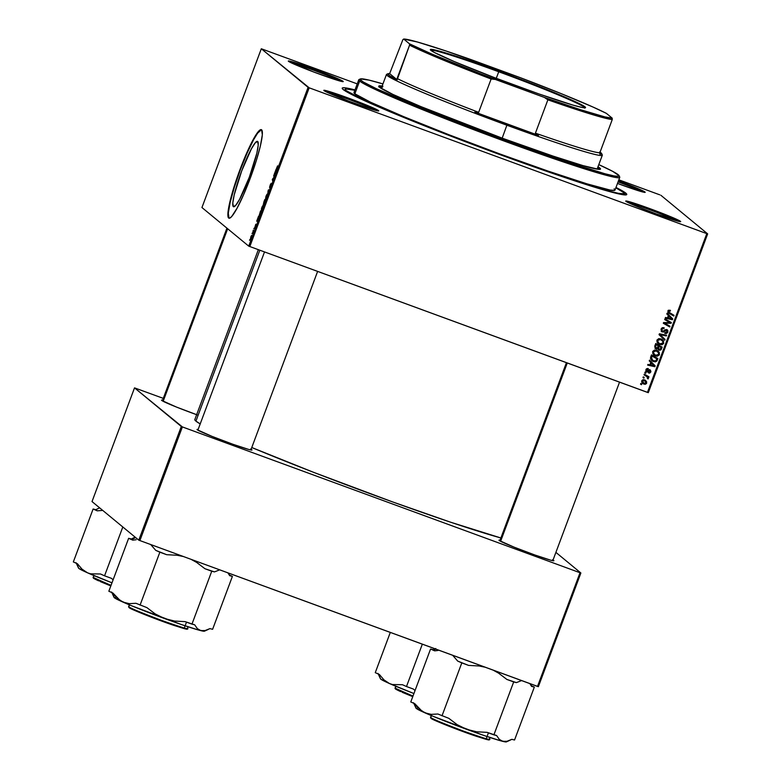 <?xml version="1.0" encoding="UTF-8"?>
<svg xmlns="http://www.w3.org/2000/svg" width="781" height="781" viewBox="0 0 781 781"><rect width="100%" height="100%" fill="white"/><g stroke="black" fill="none" stroke-linecap="round" stroke-linejoin="round"><path stroke-width="1.17" d="M257.691 141.478A34.823 4.666 110.1 0 1 249.608 176.428A34.823 4.666 110.1 0 1 233.529 206.74A34.823 4.666 110.1 0 1 233.334 206.633L232.797 202.953L234.202 194.869L241.7 170.912L251.433 148.79L255.309 142.747L257.691 141.478L258.228 145.159L256.822 153.242L249.324 177.199L239.591 199.311L235.716 205.354L233.334 206.633A34.823 4.666 110.1 0 1 241.417 171.674A34.823 4.666 110.1 0 1 257.496 141.361A34.823 4.666 110.1 0 1 257.691 141.478M261.537 129.753A47.133 6.316 -69.9 0 0 239.699 171.566A47.133 6.316 -69.9 0 0 229.018 218.153L228.638 218.016A47.133 6.316 110.1 0 1 239.582 170.697A47.133 6.316 110.1 0 1 261.352 129.656A47.133 6.316 110.1 0 1 261.615 129.802L260.288 129.822L258.384 131.53L253.132 139.711L246.669 153.096L239.962 169.653L234.046 186.854L229.819 202.084L227.915 213.028L228.638 218.016L229.956 217.997L231.859 216.288L237.112 208.107L243.574 194.723L250.281 178.166L256.197 160.964L260.434 145.735L262.328 134.791L261.615 129.802A47.133 6.316 110.1 0 1 250.672 177.131A47.133 6.316 110.1 0 1 228.892 218.163A47.133 6.316 110.1 0 1 228.638 218.016L229.018 218.153A47.133 6.316 -69.9 0 0 229.097 218.211M644.989 192.038A29.327 1.367 -159.5 0 1 645.116 192.351A29.327 1.367 -159.5 0 1 617.488 183.418L635.529 189.793L645.086 192.36L638.604 188.875L618.454 180.85A29.327 1.367 -159.5 0 1 644.989 192.038L644.364 192.331L644.989 192.038M680.505 221.345A29.327 1.367 -159.5 0 1 680.632 221.658A29.327 1.367 -159.5 0 1 653.941 213.067A29.327 1.367 -159.5 0 1 625.923 201.332L636.183 206.135L656.421 213.984L680.602 221.667L674.12 218.182L650.007 208.683L631.644 202.386L625.923 201.332A29.327 1.367 -159.5 0 1 625.747 201.137A29.327 1.367 -159.5 0 1 651.208 209.132A29.327 1.367 -159.5 0 1 680.505 221.345L679.88 221.628L680.505 221.345M378.57 110.629A29.327 1.367 -159.5 0 1 378.707 110.941A29.327 1.367 -159.5 0 1 352.006 102.35A29.327 1.367 -159.5 0 1 323.998 90.616L349.107 101.266L369.11 108.383L378.678 110.951L372.186 107.466L353.461 99.968L329.719 91.67L323.998 90.616A29.327 1.367 -159.5 0 1 323.822 90.42A29.327 1.367 -159.5 0 1 349.273 98.406A29.327 1.367 -159.5 0 1 378.57 110.629L377.945 110.912L378.57 110.629M343.054 81.322A29.327 1.367 -159.5 0 1 343.191 81.634A29.327 1.367 -159.5 0 1 316.5 73.043A29.327 1.367 -159.5 0 1 288.482 61.308L313.591 71.959L333.594 79.076L343.162 81.644L336.679 78.159L312.556 68.66L294.203 62.363L288.482 61.308A29.327 1.367 -159.5 0 1 288.306 61.113A29.327 1.367 -159.5 0 1 313.757 69.109A29.327 1.367 -159.5 0 1 343.054 81.322L342.429 81.614L343.054 81.322M196.646 414.691A29.327 1.367 -159.5 0 1 161.687 400.419L176.486 407.067L197.456 414.975M251.111 449.3A29.327 1.367 -159.5 0 1 251.785 449.739L251.16 450.032L251.785 449.739A29.327 1.367 -159.5 0 1 251.912 450.051A29.327 1.367 -159.5 0 1 225.221 441.46A29.327 1.367 -159.5 0 1 197.202 429.726L212.002 436.374L232.963 444.282L248.963 449.524L251.882 450.061L250.633 449.026M553.046 560.016A29.327 1.367 -159.5 0 1 553.709 560.455L553.085 560.748L553.709 560.455A29.327 1.367 -159.5 0 1 553.846 560.768A29.327 1.367 -159.5 0 1 527.146 552.177A29.327 1.367 -159.5 0 1 499.137 540.442L513.927 547.09L534.897 554.998L550.898 560.241L553.817 560.778L552.558 559.743M625.806 193.141A151.885 7.088 -159.5 0 1 626.489 194.772A151.885 7.088 -159.5 0 1 488.252 150.294A151.885 7.088 -159.5 0 1 343.171 89.503L360.295 98.699L407.692 119.054L459.374 139.409L514.884 160.056L565.766 177.853L611.23 192.028L621.412 194.449L626.333 194.82L626.752 194.235L625.806 193.141L615.975 187.469A151.885 7.088 -159.5 0 1 625.806 193.141L623.521 194.205L625.806 193.141M194.83 419.856L195.924 421.115L259.8 250.252L195.924 421.115L200.209 423.917A173.89 8.113 20.5 0 1 195.924 421.115A173.89 8.113 20.5 0 1 194.83 419.543L258.326 249.705M249.813 246.581L309.178 87.814L706.805 233.626L647.449 392.394L248.719 246.132L201.947 207.541L261.313 48.764L308.085 87.355L248.719 246.132L201.947 207.541L261.313 48.764L357.229 83.879L261.313 48.764L309.178 87.814L308.085 87.355L248.719 246.132L648.308 392.658L647.449 392.394L706.805 233.626L309.178 87.814L249.813 246.581M644.803 372.791L645.711 373.308L645.985 372.576L645.067 372.078L644.803 372.791L645.711 373.308L645.985 372.576L645.067 372.078L644.803 372.791M643.007 377.594L643.915 378.121L644.188 377.389L643.271 376.881L643.007 377.594L643.915 378.121L644.188 377.389L643.271 376.881L643.007 377.594M652.662 351.499L652.799 353.637L654.839 355.648L657.192 356.243L659.31 354.955L659.31 352.543L657.28 350.571L654.566 350.005L652.662 351.499L653.951 355.062L655.503 355.941L659.428 354.681L659.164 352.27L656.489 350.22L652.662 351.499M649.245 360.9L650.788 362.423L649.88 364.864L647.937 364.415L647.664 365.127L654.839 366.689L655.161 365.82L649.538 360.129L649.245 360.9L650.788 362.423L649.88 364.864L647.937 364.415L647.664 365.127L654.839 366.689L655.161 365.82L649.538 360.129L649.245 360.9M654.732 346.217L655.386 348.541L656.567 349.087L657.817 348.619L659.623 350.308L661.029 349.8L662.151 347.135L655.767 343.474L654.732 346.217L656.118 348.97L657.817 348.619L659.125 350.181L661.029 349.8L662.151 347.135L655.767 343.474L654.732 346.217M659.047 334.678L664.748 340.184L665.041 339.413L660.15 334.698L666.339 335.947L666.603 335.225L659.389 333.77L659.047 334.678L664.748 340.184L665.041 339.413L660.15 334.698L666.339 335.947L666.603 335.225L659.389 333.77L659.047 334.678M669.795 310.799L669.229 310.516L670.254 311.17L669.942 310.174L670.254 311.17L670.44 310.428L668.341 310.223L667.96 312.42L673.778 316.051L674.042 315.329L668.624 312.01L668.761 311.043L670.254 311.17L670.44 310.428L667.804 310.984L669.092 313.366L673.778 316.051L674.042 315.329L668.868 312.302L668.097 311.063M664.69 319.605L670.108 322.68L663.596 322.533L663.313 323.285L669.698 326.946L669.971 326.224L664.533 323.149L671.064 323.305L671.338 322.553L664.953 318.882L664.69 319.605L670.108 322.68L663.596 322.533L663.313 323.285L669.698 326.946L669.971 326.224L664.533 323.149L671.064 323.305L671.338 322.553L664.953 318.882L664.69 319.605M666.798 313.952L668.351 315.475L667.433 317.906L665.49 317.457L665.227 318.17L672.392 319.732L672.724 318.863L667.091 313.171L666.798 313.952L668.351 315.475L667.433 317.906L665.49 317.457L665.227 318.17L672.392 319.732L672.724 318.863L667.091 313.171L666.798 313.952M663.284 328.079L663.967 328.547L663.635 327.649L663.967 328.547L664.143 327.805L661.038 329.084L661.497 331.515L663.557 332.062L666.359 330.256L667.013 331.964L665.178 332.638L664.982 333.38L666.369 333.526L667.677 332.54L667.892 330.607L666.535 329.504L663.186 331.242L661.868 330.773L662.015 329.016L663.967 328.547L663.918 327.727L662.268 327.669L661.038 329.084L662.239 331.964L666.837 330.47L666.076 329.924L667.062 331.837L664.982 333.38L667.853 332.159L666.759 329.572L664.963 329.836L663.108 331.261L661.644 330.656M656.928 340.096L657.055 342.234L659.105 344.245L662.024 344.753L663.577 343.542L663.577 341.141L661.546 339.159L658.822 338.603L656.928 340.096L658.217 343.66L659.769 344.538L663.694 343.279L663.42 340.867L660.755 338.817L656.928 340.096M646.893 371.121L646.082 369.393L646.932 368.827L647.644 368.964L646.024 369.53L646.483 369.911L648.103 369.335L647.771 368.447L648.103 369.335L648.289 368.593L646.483 368.749L645.799 370.936L647.205 371.941L649.987 370.75L650.163 371.873L648.747 373.015L649.733 373.084L650.915 371.795L650.417 370.145L649.177 369.882L647.137 371.17L646.541 369.774L648.103 369.335L648.289 368.593L645.877 369.647L646.688 371.854L649.851 370.682L650.251 371.688L648.747 373.015L650.856 371.941L650.007 369.93L647.381 371.131L646.209 370.614M650.739 356.907L650.641 358.987L652.447 361.066L655.298 361.896L656.899 360.998L657.885 358.538L651.5 354.877L650.495 358.069L651.979 360.734L653.56 361.613L656.831 361.095L657.885 358.538L651.5 354.877L650.739 356.907M641.718 380.777L641.738 382.192L642.958 383.627L645.116 384.33L646.463 383.578L646.639 381.772L645.35 380.308L643.183 379.634L641.718 380.777L642.665 383.412L643.944 384.125L646.648 383.217L645.721 380.581L644.325 379.8L641.718 380.777M644.032 374.851L647.088 376.784L647.371 378.365L648.25 378.756L647.722 376.95L648.679 377.516L648.952 376.793L644.305 374.128L644.032 374.851L646.941 376.657L648.045 378.941L647.722 376.95L648.679 377.516L648.952 376.793L644.305 374.128L644.032 374.851M640.537 384.193L641.455 384.711L641.728 383.988L640.801 383.481L640.537 384.193L641.455 384.711L641.728 383.988L640.801 383.481L640.537 384.193M660.902 195.289L707.664 233.88L648.308 392.658L707.664 233.88L660.902 195.289M618.835 179.815L659.808 194.84L618.835 179.815M253.815 228.892L254.089 228.179L253.815 228.892M252.019 233.695L252.283 232.982L252.019 233.695M261.108 210.997L262.348 208.927L262.982 205.549L261.518 208.312L261.391 210.87L263.041 206.516L262.914 205.53L261.957 207.102L261.137 211.016M258.257 217.001L256.685 221.228L257.837 220.955L258.55 216.23L256.685 221.228L257.837 220.955L258.257 217.001M263.753 202.318L263.587 204.886L264.495 203.148L265.149 201.391L264.779 199.575L263.265 204.505L263.744 203.782L263.587 204.886L264.495 203.148L265.149 201.391L264.779 199.575L263.753 202.318M268.068 190.779L267.746 194.44L268.313 190.535L269.601 189.48L268.068 190.779L267.746 194.44L268.313 190.535L269.601 189.48L268.068 190.779M277.606 165.855L276.523 168.384L276.767 170.307L277.655 165.972L276.503 168.979L276.767 170.307L277.04 169.584L277.606 165.855M273.701 175.705L274.024 177.219L272.325 179.386L272.696 181.212L272.637 178.966L274.336 176.818L273.975 174.983L274.024 177.219L272.325 179.386L272.696 181.212L272.637 178.966L274.336 176.818L273.975 174.983L273.701 175.705M275.82 170.043L274.238 174.27L275.722 173.128L276.103 169.272L274.238 174.27L275.722 173.128L275.82 170.043M271.202 183.301L269.728 186.425L269.748 187.46L271.027 185.029L270.041 187.996L271.31 184.365L269.884 186.825L271.202 183.301L270.304 184.755L269.591 187.567L271.017 185.019L269.796 188.211L271.173 183.291M265.364 199.594L266.614 197.515L267.248 194.147L265.774 196.91L265.657 199.467L267.336 194.879L267.073 194.176L266.116 195.953L265.403 199.614M255.807 224.235L254.635 228.159L255.787 224.215M259.019 216.63L260.883 212.803L260.512 210.977L258.931 216.396L260.883 212.803L260.512 210.977L259.058 216.649M250.808 236.897L250.389 239.445L251.677 236.409L251.628 235.384L250.945 236.536L250.369 239.435L251.677 235.393L250.808 236.897M253.044 230.951L252.761 233.724L253.591 231.547L253.317 230.229L252.761 233.724L253.591 231.547L253.317 230.229L253.044 230.951M249.559 240.294L249.822 239.582L249.559 240.294M139.877 540.608L182.383 426.924L580.019 572.737L537.513 686.421L138.784 540.159L92.021 501.568L134.527 387.874L181.299 426.475L138.784 540.159L92.021 501.568L134.527 387.874L163.288 398.369L134.527 387.874L182.383 426.924L181.299 426.475L138.784 540.159L538.373 686.684L537.513 686.421L580.019 572.737L182.383 426.924L139.877 540.608M555.896 552.382L580.879 573L538.373 686.684L580.879 573L555.896 552.382M500.055 540.208L499.137 540.442A29.327 1.367 -159.5 0 1 498.961 540.247A29.327 1.367 -159.5 0 1 500.055 540.208M198.13 429.482L197.202 429.726A29.327 1.367 -159.5 0 1 197.027 429.53A29.327 1.367 -159.5 0 1 198.13 429.482M162.614 400.184L161.687 400.419A29.327 1.367 -159.5 0 1 161.511 400.223A29.327 1.367 -159.5 0 1 162.614 400.184M251.775 447.513L313.366 472.241L392.501 501.88L450.744 522.255L500.894 537.972A173.89 8.113 20.5 0 1 251.775 447.513M354.984 89.893L344.431 87.755L342.644 87.823L342.224 88.409L343.171 89.503A151.885 7.088 -159.5 0 1 342.263 88.497A151.885 7.088 -159.5 0 1 354.984 89.893M290.737 62.578A28.282 1.318 -159.5 0 1 315.866 71.051A28.282 1.318 -159.5 0 1 340.389 81.146A28.282 1.318 20.5 0 0 315.866 71.051A28.282 1.318 20.5 0 0 290.737 62.578M618.064 181.875A28.282 1.318 -159.5 0 1 642.324 191.862A28.282 1.318 20.5 0 0 618.064 181.875M628.178 202.601A28.282 1.318 -159.5 0 1 653.307 211.075A28.282 1.318 -159.5 0 1 677.84 221.169A28.282 1.318 20.5 0 0 653.307 211.075A28.282 1.318 20.5 0 0 628.178 202.601M326.253 91.885A28.282 1.318 -159.5 0 1 351.382 100.358A28.282 1.318 -159.5 0 1 375.905 110.453A28.282 1.318 20.5 0 0 351.382 100.358A28.282 1.318 20.5 0 0 326.253 91.885M261.42 129.744L257.623 133.151L253.522 139.858L247.06 153.242L240.353 169.799L234.437 187.001L230.21 202.23L228.306 213.174L229.018 218.153M275.429 173.899L274.502 173.558L275.429 173.899M275.478 173.753L274.814 173.509L275.478 173.753M275.673 171.537L275.566 173.528L274.941 173.48L275.508 173.694L274.941 173.48L275.673 171.537L275.508 173.392L274.941 173.48L275.673 171.537M277.431 166.607L276.982 167.232M271.271 184.296L270.802 184.96M269.318 190.203L268.41 189.871L269.318 190.203M266.975 194.859L265.647 198.891L266.096 196.343L267.317 194.986L265.765 198.882L266.321 195.777L267.327 194.977M263.587 204.886L264.124 204.095M263.265 204.505L263.744 203.782M264.72 201.332L263.851 204.173L264.72 201.332M263.705 203.861L264.554 200.512L263.548 203.802L264.554 200.512L265.13 201.283L263.714 203.861M257.876 220.847L256.949 220.515L257.876 220.847M257.925 220.711L257.252 220.467L257.925 220.711M258.111 218.495L258.013 220.486L257.388 220.437L257.955 220.642L257.388 220.437L258.111 218.495M260.288 211.915L260.678 213.35L259.292 215.917L260.288 211.915L260.571 213.311L259.233 215.8L260.288 211.915M259.829 215.234L259.292 215.917M262.709 206.262L262.367 208.859L261.381 210.294L261.83 207.756L263.06 206.389L261.694 210.411L261.684 208.156L263.06 206.389M251.414 236.116L250.623 238.722L251.716 236.223M670.85 322.27L671.064 323.305L664.075 322.768L670.606 322.924L670.85 322.27M669.473 325.941L669.698 326.946L663.342 323.188L669.239 326.575L669.473 325.941M669.649 322.299L664.719 319.507L669.649 322.299M666.613 322.924L667.15 322.924M667.072 313.24L672.724 318.863L672.265 318.482L672.392 319.732L665.314 317.916L671.933 319.361L672.265 318.482L667.072 313.24M668.536 315.778L667.814 317.721L668.272 318.101L667.814 317.721L668.536 315.778L671.845 318.931L668.272 318.101L668.995 316.159L668.536 315.778M671.68 318.785L668.272 318.101L668.995 316.159L671.845 318.931M669.522 312.732L668.585 311.326L669.688 310.887L668.126 310.945L669.063 312.351M668.019 312.576L673.32 315.67L673.554 315.046L673.778 316.051L668.214 312.722M668.399 312.888L669.092 313.366M668.126 310.945L669.073 310.467M662.444 331.232L661.819 329.426L662.893 328.362L662.434 327.981L661.361 329.045L661.985 330.851M667.404 329.933L666.759 329.572M667.15 329.758L667.853 332.159L667.394 331.779L664.67 333.057M666.535 330.304L665.373 329.963L665.822 330.343L665.373 329.963L664.201 330.939L664.66 331.31L662.239 331.964L661.38 331.398M661.595 331.613L662.239 331.964M661.204 331.281L663.098 331.681L665.451 329.924L666.457 330.168M663.684 331.369L664.201 330.939M664.865 333.116L666.984 332.511L667.247 329.875M667.57 331.007L667.433 330.226M661.39 330.343L661.527 328.684L663.079 328.02M659.994 334.59L666.047 335.108L666.339 335.947L659.691 334.317L665.041 339.413L664.582 339.032L664.309 339.755L664.582 339.032L660.628 335.186M662.249 339.589L663.42 340.867L663.694 343.279L659.31 344.157L659.769 344.538L657.992 343.464M657.729 343.269L660.423 344.431L662.591 343.845L663.391 341.658L661.81 339.237M662.356 344.021L662.971 343.415M658.403 342.791L657.221 341.199L657.866 339.286L659.613 339.022L661.81 340.272M661.917 340.321L659.994 339.139L662.688 341.238L662.903 342.966L660.111 343.855L658.783 343.103L657.241 340.057L658.783 343.103M657.7 340.438L660.453 339.52L659.994 339.139L657.241 340.057L657.7 340.438L659.271 339.335L661.116 339.803L662.796 341.434L662.825 343.152L661.312 344.06L659.584 343.62L657.905 342.107L657.7 340.438M658.188 349.566L660.384 349.605L661.653 346.852L661.497 348.892L661.038 348.511L660.57 349.419L661.029 349.8L659.125 350.181L658.217 349.585M658.422 349.79L659.125 350.181M654.927 348.16L656.108 348.707L657.358 348.248L657.817 348.619L656.118 348.97L655.22 348.385M654.976 348.209L656.118 348.97M659.164 349.927L659.681 349.927M655.689 347.77L655.103 346.09M655.152 345.934L655.776 344.245L658.393 345.856L657.934 345.485L657.836 347.369L656.401 348.267L655.513 347.643M658.647 348.961L658.041 348.014L658.686 345.905L661.136 347.428L660.677 347.047L660.677 348.648L659.369 349.458L658.1 348.336L658.91 349.078M659.369 349.458L658.559 348.707L658.705 347.447L658.256 347.067L658.1 348.336L658.559 348.707L659.144 346.286L658.686 345.905L658.705 347.447L659.144 346.286L661.136 347.428L660.121 349.458L658.559 348.707M656.401 348.267L655.523 347.32L656.235 344.626L655.776 344.245L655.737 345.963L655.279 345.583L655.054 346.295L655.513 346.676L656.235 344.626L658.393 345.856L656.997 348.346L655.054 346.295L655.942 347.887M646.277 370.663L646.024 369.53L646.434 370.741M649.548 369.55L650.856 371.941L648.289 372.635M649.851 370.682L650.251 371.688M649.802 370.721L648.962 370.233L649.421 370.614L648.298 370.653L648.757 371.034L648.298 370.653L647.264 371.444L647.722 371.824L646.053 371.395M650.192 369.989L650.183 372.02L648.611 372.722M650.3 370.135L650.505 370.663M649.392 370.311L647.01 371.531L645.936 371.336M649.509 360.187L655.161 365.82L654.703 365.44L654.839 366.689L647.761 364.873L654.38 366.309L654.703 365.44L649.509 360.187M650.983 362.735L650.261 364.678L650.719 365.059L650.261 364.678L650.983 362.735L654.293 365.879L650.719 365.059L651.442 363.106L650.983 362.735M654.127 365.742L650.719 365.059L651.442 363.106L654.293 365.879M651.686 360.48L653.961 361.466L655.698 361.291L657.397 358.254L657.251 360.246L656.792 359.865L656.372 360.715L656.831 361.095L653.56 361.613L651.735 360.519M652.106 359.836L651.012 358.479L651.081 356.829M651.178 356.566L651.637 356.946L651.52 355.648L651.178 356.566L651.52 355.648L656.87 358.83L656.411 358.45L656.87 358.83L656.03 360.724L653.873 360.92L652.477 360.139L651.178 356.566L652.477 360.139M657.983 351.001L659.164 352.27L659.428 354.681L655.044 355.56L655.503 355.941L653.726 354.867M653.472 354.672L656.157 355.843L658.324 355.248L659.125 353.071L657.553 350.64M658.09 355.423L658.705 354.818M654.136 354.193L652.955 352.602L653.443 350.806L655.347 350.435L657.543 351.684M653.912 354.008L653.18 353.129M657.651 351.723L655.737 350.542L658.422 352.641L658.637 354.369L655.845 355.257L654.527 354.515L652.984 351.46L654.527 354.515M653.443 351.84L656.196 350.923L655.737 350.542L652.984 351.46L653.443 351.84L655.005 350.737L656.85 351.206L658.529 352.836L658.559 354.554L657.046 355.462L655.318 355.023L653.638 353.51L653.443 351.84M645.477 380.396L646.648 383.217L643.485 383.744L643.944 384.125L642.441 383.207L644.257 383.94L645.75 383.51L646.277 381.704L645.35 380.279M642.382 382.134L643.017 382.661L641.855 381.255L642.412 380.093L645.096 381.06M645.282 381.196L643.681 380.171L645.282 381.196L646.033 382.963L644.218 383.412L641.875 380.63L643.153 382.797M642.333 381.011L644.14 380.542L643.681 380.171L641.875 380.63L644.891 380.913L645.985 383.08L643.837 383.246L642.333 381.011M643.69 377.116L643.915 378.121L643.036 377.506L643.69 377.116M648.455 376.51L648.679 377.516L647.264 376.579L648.406 378.521L647.586 378.56L647.966 377.701L647.264 376.579L648.22 377.135L648.455 376.51M645.487 372.303L645.711 373.308L644.842 372.693L645.487 372.303M641.23 383.715L641.455 384.711L640.576 384.096L641.23 383.715M656.87 358.83L655.718 360.978L653.189 360.617L651.393 358.586L651.979 356.029L656.87 358.83M599.808 169.36A118.37 5.526 20.5 0 0 599.388 168.969L599.749 167.983A118.37 5.526 -159.5 0 1 600.491 169.057A118.37 5.526 -159.5 0 1 495.144 135.552A118.37 5.526 -159.5 0 1 379.488 87.218L379.078 85.91L382.915 86.203M360.353 78.949L359.006 79.564A139.321 6.502 20.5 0 0 359.631 81.048L360.978 80.423A138.266 6.453 -159.5 0 1 360.353 78.949A138.266 6.453 -159.5 0 1 382.944 83.909L369.032 80.111L360.49 78.901L360.109 79.428L363.077 81.878L376.559 88.8L430.731 111.781L492.069 135.406L563.609 160.857L604.992 173.763L614.266 175.969L618.747 176.311L619.128 175.774L612.841 171.439L598.802 164.615A138.266 6.453 -159.5 0 1 618.269 174.778A138.266 6.453 -159.5 0 1 619.099 175.686A138.266 6.453 -159.5 0 1 499.098 138.003A138.266 6.453 -159.5 0 1 360.978 80.423L359.631 81.048A139.321 6.502 -159.5 0 1 358.762 79.789L353.998 92.539A139.321 6.502 20.5 0 0 354.867 93.788L359.631 81.048L354.867 93.788L353.998 92.783M345.827 91.309L346.1 90.576A148.741 6.941 -159.5 0 1 345.163 89.229A148.741 6.941 -159.5 0 1 354.847 90.254L345.583 88.927L345.827 91.309M615.838 187.831A148.741 6.941 -159.5 0 1 622.887 192.077A148.741 6.941 -159.5 0 1 623.814 193.415A148.741 6.941 -159.5 0 1 491.434 151.319A148.741 6.941 -159.5 0 1 346.1 90.576L362.862 99.578L409.283 119.513L459.892 139.448L514.259 159.666L564.087 177.092L608.604 190.984L618.581 193.346L623.404 193.717L623.814 193.141L622.887 192.077L615.838 187.831M381.333 88.438L381.353 88.497A115.227 5.379 -159.5 0 1 381.323 88.233L386.458 74.507A115.227 5.379 -159.5 0 0 506.996 125.263A115.227 5.379 20.5 0 0 602.288 154.931L601.673 153.593A114.182 5.33 -159.5 0 1 599.847 154.14L599.818 152.822A113.128 5.282 -159.5 0 1 535.424 133.151L538.48 135.386A114.182 5.33 -159.5 0 1 507.25 124.189L502.183 138.149L507.25 124.189L538.48 135.386L474.868 112.054L507.25 124.189A114.182 5.33 -159.5 0 1 474.868 112.054L478.655 112.327A113.128 5.282 -159.5 0 1 397.099 78.49L397.138 79.799L389.651 73.629L387.854 73.814L389.778 75.825L397.138 79.799A114.182 5.33 -159.5 0 1 388.011 73.707A114.182 5.33 -159.5 0 1 389.651 73.629L402.879 39.655L403.699 39.05L409.469 43.814L409.556 45.161L397.138 79.799L389.651 73.629L402.879 39.655L403.699 39.05L409.469 43.814L432.235 54.231L481.223 74.039L544.386 97.43L547.881 99.822L535.424 133.151L538.48 135.386L474.868 112.054L478.655 112.327L491.122 79.008L495.349 79.447L544.386 97.43L580.693 109.76L604.885 116.896L612.187 118.146L606.417 113.382L592.877 106.997L561.139 93.622L520.537 77.749L446.215 51.058L417.415 42.008L403.699 39.05A112.083 5.233 -159.5 0 1 471.499 59.766L520.537 77.749A112.083 5.233 -159.5 0 1 606.417 113.382L612.187 118.146A112.083 5.233 -159.5 0 1 544.386 97.43L547.881 99.822L535.424 133.151A113.128 5.282 20.5 0 0 599.818 152.822L612.275 119.503L612.187 118.146L612.275 119.503A113.128 5.282 -159.5 0 1 547.881 99.822A113.128 5.282 20.5 0 0 612.275 119.503L599.818 152.822L599.847 154.14L601.653 153.945L599.73 151.944M614.11 188.856L614.979 189.861L614.598 190.398L610.078 190.056L586.931 183.828L548.184 171.137L499.733 153.906L448.977 134.762L403.611 116.613L370.575 102.223L354.867 93.788A139.321 6.502 20.5 0 0 490.985 150.684A139.321 6.502 20.5 0 0 614.989 190.115L619.753 177.375A139.321 6.502 -159.5 0 1 495.75 137.944A139.321 6.502 -159.5 0 1 359.631 81.048A139.321 6.502 20.5 0 0 498.795 139.067A139.321 6.502 20.5 0 0 619.714 177.033L619.099 175.686M597.953 166.744L600.491 168.842L598.773 169.35L582.968 165.601L552.958 156.063L502.573 138.296L420.91 106.606L392.833 94.384L379.488 87.218A118.37 5.526 -159.5 0 1 378.746 86.154A118.37 5.526 -159.5 0 1 382.134 86.066M597.992 166.773A118.37 5.526 -159.5 0 1 599.749 167.983L599.388 168.969L597.582 167.73M382.553 87.179L378.717 86.886M599.388 168.969A118.37 5.526 20.5 0 0 597.621 167.749M381.772 87.042A118.37 5.526 20.5 0 0 379.068 86.828M78.51 567.972L76.518 563.355L78.813 568.402L87.482 572.795L82.025 569.144L77.436 563.755L73.336 561.939L93.115 509.007L73.336 561.939L77.436 563.755L82.025 569.144L87.482 572.795L111.995 582.821A48.295 2.255 20.5 0 1 87.482 572.795L90.547 573.84L87.482 572.795A48.295 2.255 20.5 0 1 78.813 568.402A48.295 2.255 20.5 0 1 78.53 568.09L76.069 562.71M93.271 577.491L93.076 577.208A31.425 1.464 20.5 0 0 93.271 577.491L93.984 575.587L93.271 577.491A31.425 1.464 20.5 0 0 111.039 585.379L93.271 577.491A0.625 0.625 129.5 0 0 93.447 578.184A0.625 0.625 -50.5 0 1 93.271 577.491M94.101 578.623L93.632 578.291A0.625 0.625 -50.5 0 1 93.447 578.184A0.625 0.625 129.5 0 0 93.456 578.194L93.72 575.48M98.308 508.509L95.838 509.69L93.115 509.007L97.225 510.833L102.731 510.403L97.225 510.833L95.838 509.69A52.483 2.45 20.5 0 0 97.225 510.833L93.115 509.007L95.838 509.69L98.308 508.509M122.812 526.98L104.556 575.812L100.456 573.986L90.547 573.84L100.456 573.986L104.556 575.812L122.812 526.98M113.118 579.814L111.38 578.311L104.556 575.812L111.38 578.311L113.118 579.814M93.632 578.291L110.824 585.935L100.339 581.611M98.611 580.849L94.843 579.043M163.161 401.297L227.671 228.755L163.161 401.297M380.445 678.689L378.453 674.071L380.747 679.119L389.407 683.512L383.949 679.86L379.371 674.481L375.261 672.656L390.295 632.444L375.261 672.656L379.371 674.481L383.949 679.86L389.407 683.512L413.92 693.538A48.295 2.255 20.5 0 1 389.407 683.512L392.482 684.556L389.407 683.512A48.295 2.255 20.5 0 1 380.747 679.119A48.295 2.255 20.5 0 1 380.454 678.806L377.994 673.427M395.196 688.207L395.001 687.924A31.425 1.464 20.5 0 0 395.196 688.207L395.908 686.304L395.196 688.207A31.425 1.464 20.5 0 0 412.964 696.096L395.196 688.207A0.625 0.625 129.5 0 0 395.371 688.901A0.625 0.625 -50.5 0 1 395.196 688.207M396.035 689.34L395.567 689.008A0.625 0.625 -50.5 0 1 395.371 688.901A0.625 0.625 129.5 0 0 395.381 688.91L395.645 686.196M422.326 644.188L406.491 686.528L402.381 684.703L392.482 684.556L402.381 684.703L406.491 686.528L422.326 644.188M415.053 690.531L413.315 689.027L406.491 686.528L413.315 689.027L415.053 690.531M395.567 689.008L412.758 696.652L402.264 692.327M400.536 691.566L396.768 689.76M264.505 251.97L197.876 430.165M136.148 539.749L132.741 540.14L136.148 539.749M131.686 539.437A52.483 2.45 20.5 0 0 132.741 540.14A52.483 2.45 -159.5 0 1 131.686 539.437L135.669 537.582L131.686 539.437A52.483 2.45 -159.5 0 1 131.354 538.988L128.631 538.314L108.842 591.237L128.631 538.314L132.741 540.14L128.631 538.314L131.354 538.988A52.483 2.45 20.5 0 0 131.686 539.437M228.54 573.127L229.673 575.597A52.483 2.45 20.5 0 1 229.692 575.695L227.945 572.903L229.692 575.695L232.406 576.368L212.617 629.291L209.904 628.617L205.1 630.55L200.824 630.638A48.295 2.255 20.5 0 0 204.417 631.185L208.244 629.447L205.1 630.55L200.824 630.638L197.349 628.627L194.684 624.82L191.96 624.146L211.749 571.214L214.463 571.897L219.656 569.866L214.463 571.897L204.925 568.714L211.749 571.214L191.96 624.146L185.136 621.637L174.661 621.071L164.557 618.552L155.185 613.915L146.896 607.618L135.972 603.293L129.256 603.654L122.998 602.102L117.531 598.451L112.952 593.062L108.842 591.237L112.952 593.062L120.147 600.521L131.228 605.617L181.348 624.527L198.14 629.916L204.505 631.097M129.617 607.921L129.148 607.598A0.625 0.625 -50.5 0 1 128.787 606.798L129.5 604.894L128.787 606.798C128.748 607.53 139.643 612.05 161.462 620.358C181.944 627.563 190.544 630.189 187.255 628.236L187.46 628.529C184.16 628.207 194.362 631.644 174.895 625.718C157.879 620.114 129.763 608.907 128.972 607.501L128.582 606.515A31.425 1.464 20.5 0 0 128.787 606.798A0.625 0.625 129.5 0 0 128.972 607.501M129.148 607.598C129.109 608.321 139.789 612.743 161.169 620.885C181.251 627.953 189.676 630.531 186.454 628.617M129.236 604.787L128.787 606.798A31.425 1.464 20.5 0 0 159.49 619.626A31.425 1.464 20.5 0 0 187.46 628.529L188.104 626.792M229.692 575.695L232.406 576.368L212.617 629.291L209.904 628.617L207.443 629.789M232.406 576.368L229.419 575.041L232.406 576.368M133.815 537.816L131.354 538.988L133.815 537.816M112.796 594.009L114.221 595.718M150.762 544.601L155.751 550.361L159.861 552.187L140.072 605.119L159.861 552.187L166.685 554.695L177.17 555.262L183.135 556.472L177.17 555.262L166.685 554.695L155.751 550.361L166.685 554.695A52.483 2.45 20.5 0 1 155.751 550.361L150.762 544.601M191.267 559.46L196.636 562.418L204.925 568.714A52.483 2.45 20.5 0 0 214.463 571.897L204.925 568.714L196.636 562.418L191.267 559.46M115.725 597.299L114.026 597.28L115.403 598.422L122.998 602.102A48.295 2.255 20.5 0 0 164.557 618.552A48.295 2.255 20.5 0 0 200.824 630.638L197.349 628.627L194.684 624.82L185.136 621.637L174.661 621.071L164.557 618.552L155.185 613.915L146.896 607.618L135.972 603.293L129.256 603.654L122.998 602.102A48.295 2.255 20.5 0 1 114.046 597.387L111.585 592.018M186.2 628.969L166.695 622.887L135.845 610.918M134.117 610.156L130.359 608.34M567.27 362.999L500.601 541.321L567.27 362.999M438.073 650.466L434.666 650.856L438.073 650.466M433.621 650.153A52.483 2.45 20.5 0 0 434.666 650.856A52.483 2.45 -159.5 0 1 433.621 650.153L435.808 649.128L433.621 650.153A52.483 2.45 -159.5 0 1 433.279 649.714L430.565 649.031L410.777 701.953L430.565 649.031L434.666 650.856L430.565 649.031L433.279 649.714A52.483 2.45 20.5 0 0 433.621 650.153M530.475 683.844L531.597 686.314A52.483 2.45 20.5 0 1 531.617 686.411L529.869 683.619L531.617 686.411L534.341 687.085L514.552 740.007L511.828 739.334L507.035 741.276L502.759 741.354A48.295 2.255 20.5 0 0 506.352 741.901L510.169 740.163L507.035 741.276L502.759 741.354L499.274 739.343L496.609 735.536L493.895 734.862L513.683 681.93L516.397 682.614L521.591 680.583L516.397 682.614L506.859 679.431L513.683 681.93L493.895 734.862L487.071 732.353L476.586 731.787L466.482 729.269L457.11 724.631L448.831 718.335L437.897 714.01L431.19 714.371L424.923 712.819L419.465 709.168L414.887 703.779L410.777 701.953L414.887 703.779L422.072 711.237L433.162 716.333L483.273 735.243L500.065 740.632L506.439 741.813M431.542 718.637L431.083 718.315A0.625 0.625 -50.5 0 1 430.712 717.514L431.424 715.611L430.712 717.514C430.673 718.247 441.568 722.767 463.387 731.075C483.878 738.279 492.479 740.905 489.189 738.963L489.384 739.246C486.094 738.924 496.296 742.36 476.83 736.434C459.804 730.831 431.688 719.623 430.897 718.217L430.516 717.231A31.425 1.464 20.5 0 0 430.712 717.514A0.625 0.625 129.5 0 0 430.897 718.217M431.083 718.315C431.044 719.037 441.714 723.47 463.104 731.602C483.175 738.67 491.61 741.247 488.389 739.334M431.161 715.503L430.712 717.514A31.425 1.464 20.5 0 0 461.415 730.352A31.425 1.464 20.5 0 0 489.384 739.246L490.029 737.518M531.617 686.411L534.341 687.085L514.552 740.007L511.828 739.334L509.378 740.505M534.341 687.085L531.344 685.757L534.341 687.085M435.749 648.533L433.279 649.714L435.749 648.533M414.731 704.726L416.146 706.434M452.687 655.318L457.686 661.077L461.796 662.903L442.007 715.835L461.796 662.903L468.62 665.412L479.095 665.978L485.069 667.199L479.095 665.978L468.62 665.412L457.686 661.077L468.62 665.412A52.483 2.45 20.5 0 1 457.686 661.077L452.687 655.318M493.201 670.176L498.571 673.134L506.859 679.431A52.483 2.45 20.5 0 0 516.397 682.614L506.859 679.431L498.571 673.134L493.201 670.176M417.659 708.016L415.951 707.996L417.337 709.138L424.923 712.819A48.295 2.255 20.5 0 0 466.482 729.269A48.295 2.255 20.5 0 0 502.759 741.354L499.274 739.343L496.609 735.536L487.071 732.353L476.586 731.787L466.482 729.269L457.11 724.631L448.831 718.335L437.897 714.01L431.19 714.371L424.923 712.819A48.295 2.255 20.5 0 1 415.97 708.103L413.51 702.734M488.125 739.685L465.896 732.627L437.78 721.634M436.052 720.873L432.284 719.067M498.727 71.764A82.23 3.837 20.5 0 0 430.8 50.277A82.23 3.837 -159.5 0 1 498.727 71.764L496.267 78.325L498.727 71.764A82.23 3.837 -159.5 0 1 584.744 107.837A82.23 3.837 20.5 0 0 498.727 71.764L498.874 71.12L498.727 71.764M517.012 86.076A82.854 3.866 -159.5 0 1 430.351 49.779A82.854 3.866 -159.5 0 1 498.874 71.12L561.783 95.702L579.082 103.473L585.555 107.466L582.636 107.583L573.283 105.201L538.997 93.964L494.246 77.553L454.103 61.494L434.099 52.327L430.331 49.73L433.25 49.613L457.578 56.671L498.874 71.12A82.854 3.866 -159.5 0 1 585.408 107.749A82.854 3.866 -159.5 0 1 517.012 86.076M600.062 152.158A114.182 5.33 -159.5 0 1 601.673 153.593M597.104 169.135L602.317 155.214A115.227 5.379 -159.5 0 1 506.996 125.263A115.227 5.379 20.5 0 1 386.663 74.322L388.011 73.707M397.099 78.49A113.128 5.282 20.5 0 0 478.655 112.327L491.122 79.008A113.128 5.282 -159.5 0 1 409.556 45.161L397.099 78.49M409.556 45.161A113.128 5.282 20.5 0 0 491.122 79.008L495.349 79.447A112.083 5.233 -159.5 0 1 409.469 43.814L409.556 45.161M344.665 90.576L345.163 89.239M623.316 194.762L623.814 193.415M110.824 585.935L93.456 578.194M99.665 507.875L97.498 508.861M162.36 400.858L226.929 228.15M412.758 696.652L395.381 688.91M317.603 271.446L250.857 449.973M186.493 622.135L185.536 624.693M185.117 625.806L184.658 627.036M133.014 538.168L135.172 537.182M486.592 737.752L487.051 736.522M487.461 735.409L488.418 732.851M552.792 560.69L619.538 382.163M499.801 540.882L566.43 362.687M584.598 108.12L585.408 107.749"/></g></svg>
